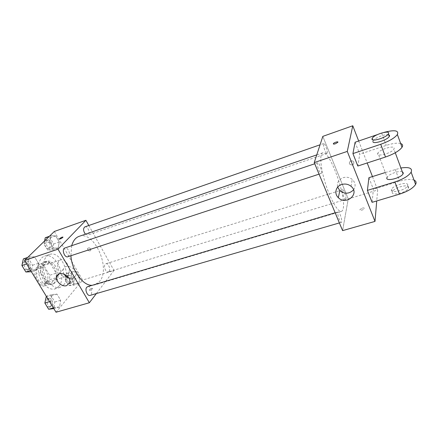 <?xml version="1.0" encoding="UTF-8"?>
<svg xmlns="http://www.w3.org/2000/svg" width="438" height="438" viewBox="0 0 438 438"><rect width="100%" height="100%" fill="white"/><g stroke="black" fill="none" stroke-linecap="round" stroke-linejoin="round"><path stroke-width="0.33" stroke-dasharray="2.19 1.64" d="M67.753 275.321C72.144 270.892 66.215 257.681 60.783 259.882C54.071 261.59 59.634 278.951 66.089 276.438L67.753 275.321M46.269 282.05C50.846 277.615 44.944 264.667 39.332 266.917C32.407 268.708 37.865 285.746 44.539 283.172L46.269 282.05M40.504 285.215L34.142 274.752L34.109 270.219L40.258 263.911L43.521 265.017L49.664 275.278L49.74 279.696L43.805 286.211L40.504 285.215L47.09 283.162L40.734 272.622L34.142 274.752M43.521 265.017L49.992 262.893L56.135 273.219L49.664 275.278M49.74 279.696L56.228 277.654L50.37 284.174L43.805 286.211M56.228 277.654L56.135 273.219M49.992 262.893L46.757 261.765L40.258 263.911M40.734 272.622L40.679 268.072L46.757 261.765M47.09 283.162L50.37 284.174M54.06 267.01C58.04 273.372 56.973 282.91 51.991 284.218C42.919 287.722 35.374 264.158 44.791 261.738C48.202 260.939 51.295 262.696 54.06 267.01M55.686 266.479C52.921 262.159 49.833 260.396 46.428 261.196C37.033 263.605 44.594 287.208 53.639 283.709L56.02 282.138C58.949 277.873 58.84 272.655 55.686 266.479M40.679 268.072L34.109 270.219M58.643 286.523C67.496 277.495 55.714 251.68 44.605 256.137C39.092 257.883 36.557 267.054 39.415 275.852C42.201 284.678 49.593 290.668 55.095 288.888L58.643 286.523M63.598 285.007C72.363 275.978 60.57 250.049 49.543 254.478C44.074 256.208 41.583 265.401 44.457 274.243C47.255 283.101 54.619 289.135 60.077 287.366L63.598 285.007M50.928 235.737L55.703 235.923L59.278 242.066L58.161 248.116L53.398 248.056L49.74 241.825L50.928 235.737L55.703 235.923L59.278 242.066L58.161 248.116L53.398 248.056L49.74 241.825L50.928 235.737L49.401 236.274M29.264 256.898L34.564 256.86L38.434 263.304L37.104 269.868L31.815 270.049L27.846 263.517L29.264 256.898L34.564 256.86L38.434 263.304L37.104 269.868L31.815 270.049L27.846 263.517L29.264 256.898L27.676 257.435M54.339 231.467L82.585 280.052L56.026 312.234M71.947 271.686L76.415 271.505L79.847 277.402L78.889 283.556L74.433 283.862L70.923 277.884L71.947 271.686L76.415 271.505L79.847 277.402L78.889 283.556L74.433 283.862L70.923 277.884L71.947 271.686L66.286 273.465L70.786 273.268L74.225 279.137L73.234 285.275L68.744 285.592L65.229 279.652L66.286 273.465M52.023 294.544L56.967 294.112L60.674 300.276L59.53 306.961L54.597 307.531L50.797 301.284L52.023 294.544L56.967 294.112L60.674 300.276L59.53 306.961L54.597 307.531L50.797 301.284L52.023 294.544L46.308 296.263M88.821 225.499L113.995 270.465L82.585 280.052M90.069 250.892L90.83 250.164C90.37 247.826 89.281 247.273 87.562 248.51C87.518 250.142 88.356 250.941 90.069 250.892L90.83 250.164C90.37 247.826 89.281 247.273 87.562 248.51C87.518 250.142 88.356 250.941 90.069 250.897M92.183 285.319L94.685 284.941L99.607 281.442C111.137 268.253 94.175 230.262 79.114 236.345M71.706 245.685L70.918 255.737M113.995 270.465L96.36 293.57M67.841 256.75L68.635 256.23C71 253.969 67.737 246.786 64.873 247.985M85.405 234.188L87.786 235.086L88.427 234.659C90.551 232.644 87.425 225.756 84.873 226.873M109.095 271.379C110.973 269.26 108.224 262.816 105.848 263.78C102.848 264.486 105.459 273.033 108.334 271.927L109.095 271.379M87.611 286.682C90.885 285.488 93.48 294.621 90.08 295.398M92.423 288.828L92.604 288.489C91.706 288.023 90.578 288.549 89.232 290.06C89.779 290.602 90.841 290.191 92.423 288.828L92.604 288.489C91.706 288.023 90.578 288.549 89.232 290.06C89.779 290.597 90.841 290.186 92.423 288.828M62.962 237.078L62.957 237.226C61.774 238.403 60.619 239 59.486 239.017M64.047 274.046C63.094 272.321 62.88 270.689 63.395 269.156C65.426 262.532 78.188 268.981 75.818 275.447L72.965 278.239L68.766 278.015M343.239 208.379C346.283 195.808 329.354 149.577 322.713 152.846C319.307 153.771 320.506 168.23 325.637 184.163C330.717 200.111 338.147 212.578 341.454 211.351C342.319 211.078 342.916 210.087 343.239 208.379M337.818 212.43L338.152 211.888C339.598 211.198 342.954 222.143 341.355 222.351C340.2 222.997 337.216 214.642 337.818 212.43M327.246 153.097C327.92 151.324 324.799 142.87 323.704 143.522C322.253 143.746 325.719 154.16 327 153.431L327.246 153.097M345.927 198.961C346.425 196.963 343.616 189.145 342.604 189.72C341.213 189.878 344.421 200.073 345.653 199.421L345.927 198.961M321.47 173.043C322.237 170.995 318.935 162.071 317.67 162.783C315.99 163.046 319.663 174.264 321.163 173.459L321.47 173.043M348.232 198.951L322.822 136.371L348.232 198.951L342.598 230.629L348.232 198.951L377.66 189.966L376.729 200.949M46.121 296.318L51.104 295.869L54.816 302.001L53.633 308.659M52.056 306.069C54.307 303.709 51.509 297.238 48.684 298.3C45.109 299.132 47.583 307.98 51.054 306.742L52.056 306.069M56.967 294.112L51.104 295.869M60.674 300.276L54.816 302.001M59.53 306.961L53.819 308.609M54.597 307.531L53.381 307.887M50.797 301.284L49.582 301.645M46.943 306.436L49.374 307.23L50.381 306.556C52.642 304.196 49.844 297.736 47.014 298.804C45.333 299.625 44.846 301.41 45.547 304.153M23.351 258.907L28.689 258.847L32.565 265.253L31.197 271.795M29.549 269.091C32.1 266.819 28.859 259.893 25.82 261.147C22.108 262.159 25.13 271.034 28.705 269.616L29.549 269.091M34.564 256.86L28.689 258.847M38.434 263.304L32.565 265.253M37.104 269.868L31.383 271.735M31.815 270.049L30.6 270.449M27.846 263.517L26.63 263.922M24.194 269.255L27.025 270.169L27.873 269.638C30.43 267.372 27.189 260.457 24.145 261.71C22.519 262.537 22.048 264.256 22.732 266.868M71.777 282.789C73.819 280.67 71.093 274.44 68.552 275.447C65.366 276.219 67.885 284.508 70.956 283.348L71.777 282.789M76.415 271.505L70.786 273.268M79.847 277.402L74.225 279.137M78.889 283.556L73.234 285.275M74.433 283.862L68.744 285.592M70.923 277.884L65.229 279.652M70.168 283.282C72.215 281.158 69.494 274.938 66.948 275.945C63.751 276.723 66.264 285.001 69.346 283.84L70.168 283.282M45.251 237.735L50.058 237.894L53.639 244.004L52.494 250.038L47.693 249.999L44.03 243.807L44.605 240.949M50.972 247.454C53.266 245.417 50.156 238.77 47.441 239.936C44.15 240.862 47.134 249.195 50.282 247.886L50.972 247.454M55.703 235.923L50.058 237.894M59.278 242.066L53.639 244.004M58.161 248.116L52.494 250.038M53.398 248.056L47.693 249.999M49.74 241.825L44.03 243.807M49.357 248.001C51.662 245.964 48.552 239.334 45.831 240.5C42.53 241.426 45.514 249.748 48.673 248.439L49.357 248.001M362.226 208.138C363.764 207.765 364.454 207.935 364.301 208.636C363.743 210.005 359.138 211.023 359.905 209.61L362.226 208.138L359.905 209.61C359.138 211.023 363.743 210.01 364.301 208.636C364.454 207.935 363.764 207.771 362.226 208.143M353.554 189.862C355.968 186.15 355.536 182.668 352.251 179.421C349.546 177.319 346.513 176.738 343.146 177.68C338.623 179.553 336.8 182.701 337.665 187.125M333.313 143.91L335.382 143.779L337.829 142.328M353.849 162.241L353.28 161.441C351.238 159.503 347.898 162.624 350.05 164.442C352.568 165.515 353.833 164.781 353.849 162.241C353.833 164.781 352.568 165.515 350.05 164.442C347.898 162.624 351.232 159.503 353.28 161.441L353.849 162.246M358.684 141.02L367.192 162.974M372.47 176.574L377.66 189.966M368.911 177.697L373.4 189.211L372.103 202.329M355.092 142.246L359.762 154.22L357.824 166.024M402.308 171.789C399.095 170.349 388.561 174.209 387.137 177.313L377.934 153.059C374.769 157.56 391.479 153.535 393.921 149.134L394.211 148.329C394.676 144.912 379.883 149.27 377.934 153.059M385.32 172.523L400.901 167.989M400.671 143.533C397.397 142.728 392.596 143.346 386.261 145.389L359.762 154.22M407.783 185.033C408.074 181.233 393.412 185.077 391.654 189.2C388.714 194.023 405.314 190.689 407.537 185.92L407.783 185.033M414.03 180.111C410.696 178.972 405.9 179.328 399.631 181.168L373.4 189.211M408.67 187.431C408.95 183.604 394.293 187.415 392.547 191.554C389.623 196.405 406.218 193.109 408.424 188.318L408.67 187.431M388.61 134.784C385.484 133.727 374.813 137.844 373.236 140.691L372.957 141.381M384.06 132.386L377.342 134.63M395.229 169.396L399.631 181.168M381.69 133.141L386.261 145.389M44.539 283.172L66.089 276.438M39.332 266.917L60.783 259.882M46.428 261.196L44.791 261.738M53.639 283.709L51.991 284.218M49.543 254.478L44.605 256.137M60.077 287.366L55.095 288.888M63.395 269.156L58.982 274.062M75.818 275.447L69.549 282.8M322.713 152.846L316.762 154.888M341.454 211.351L94.685 284.941M339.39 222.926L341.355 222.351M335.163 212.78L338.152 211.888M323.704 143.522L320.063 144.792M327 153.431L87.786 235.086M342.604 189.72L105.848 263.78M345.653 199.421L108.334 271.927M317.67 162.783L314.741 163.768M321.163 173.459L319.067 174.149M48.684 298.3L47.014 298.804M51.054 306.742L49.374 307.23M25.82 261.147L24.145 261.71M28.705 269.616L27.025 270.169M68.552 275.447L66.948 275.945M70.956 283.348L69.346 283.84M47.441 239.936L45.831 240.5M50.282 247.886L48.673 248.439M351.041 186.292L352.251 179.421M395.268 152.758L393.921 149.134M408.424 188.318L407.537 185.92M392.547 191.554L391.654 189.2M372.289 138.194L373.236 140.691"/><path stroke-width="0.66" d="M96.36 293.57L89.357 302.746L56.026 312.234L24.539 260.49L54.339 231.467L85.903 220.287L88.821 225.499M316.762 154.888L79.114 236.345C75.599 237.61 73.13 240.725 71.706 245.685M70.918 255.737C71.794 270.646 83.072 285.948 92.183 285.319M89.357 302.746L58.008 249.178L85.903 220.287M314.741 163.768L64.873 247.985C61.364 248.921 64.474 258.108 67.841 256.75L319.067 174.149M320.063 144.792L84.873 226.873C83.006 228.537 83.182 230.979 85.405 234.188M339.39 222.926L90.08 295.398C87.43 296.416 84.589 289.633 86.708 287.317L87.611 286.682L335.163 212.78M58.008 249.178L24.539 260.49M66.664 285.614C61.889 287.355 54.985 280.851 56.896 276.378C58.916 269.677 71.92 276.263 69.549 282.8L66.664 285.614M59.486 239.017L59.716 238.568C61.419 237.292 62.497 236.849 62.957 237.226C61.457 238.601 60.302 239.148 59.491 238.869L59.716 238.568C61.106 237.473 62.191 236.98 62.962 237.078M68.766 278.015C66.729 277.227 65.153 275.902 64.047 274.046M376.729 200.949L375.005 221.404L342.598 230.629L314.243 162.575L322.822 136.371L352.771 125.766L358.684 141.02M53.819 308.609L48.662 309.25L44.862 303.036L46.308 296.263M53.381 307.887L48.662 309.25M49.582 301.645L44.862 303.036M45.547 304.153L46.943 306.436M31.383 271.735L25.869 271.998L21.9 265.505L23.351 258.907L27.676 257.435M30.6 270.449L25.869 271.998M26.63 263.922L21.9 265.505M22.732 266.868L24.194 269.255M44.605 240.949L45.251 237.735L49.401 236.274M341.728 184.491C345.166 183.538 348.27 184.141 351.041 186.292C360.222 193.623 346.228 205.865 338.333 197.669C333.882 193.689 335.743 186.188 341.728 184.491M375.005 221.404L347.279 151.406L314.243 162.575L322.822 136.371M342.598 230.629L314.243 162.575M337.665 187.125L339.822 190.634C344.717 194.253 349.294 193.996 353.554 189.862M335.382 143.779C333.827 144.25 333.159 144.195 333.378 143.615C334.046 142.454 338.711 141.091 337.824 142.323L335.382 143.779M347.279 151.406L352.771 125.766M337.829 142.328C338.711 141.096 334.046 142.454 333.378 143.615L333.313 143.91M367.192 162.974L372.47 176.574M385.32 172.523L368.911 177.697L367.405 190.388L372.103 202.329L399.483 194.165C407.69 191.494 413.061 188.236 415.596 184.393C416.598 182.405 416.078 180.982 414.03 180.111M377.342 134.63L355.092 142.246L352.929 153.59L357.824 166.024L385.506 157.007C393.817 154.11 399.325 150.858 402.029 147.261C403.124 145.421 402.67 144.184 400.671 143.533M387.137 177.313C384.126 182.033 400.765 178.469 403.059 173.82L403.321 172.961L402.308 171.789M367.405 190.388L394.89 181.945L399.483 194.165M400.901 167.989C409.24 166.801 412.651 168.197 411.134 172.183C408.545 175.95 403.13 179.202 394.89 181.945M372.957 141.381C372.059 144.743 387.099 140.324 389.262 136.536C389.815 135.654 389.596 135.068 388.61 134.784M352.929 153.59L380.715 144.277C389.059 141.299 394.616 138.052 397.381 134.537C399.007 130.387 394.567 129.664 384.06 132.386M372.004 138.884L372.289 138.194C374.654 134.039 391.512 129.544 388.32 133.995C386.146 137.756 371.095 142.219 372.004 138.884M380.715 144.277L385.506 157.007M58.982 274.062L56.896 276.378M338.333 197.669L339.822 190.634M403.059 173.82L395.268 152.758M388.32 133.995L389.262 136.536M411.134 172.183L415.596 184.393M397.381 134.537L402.029 147.261"/></g></svg>
